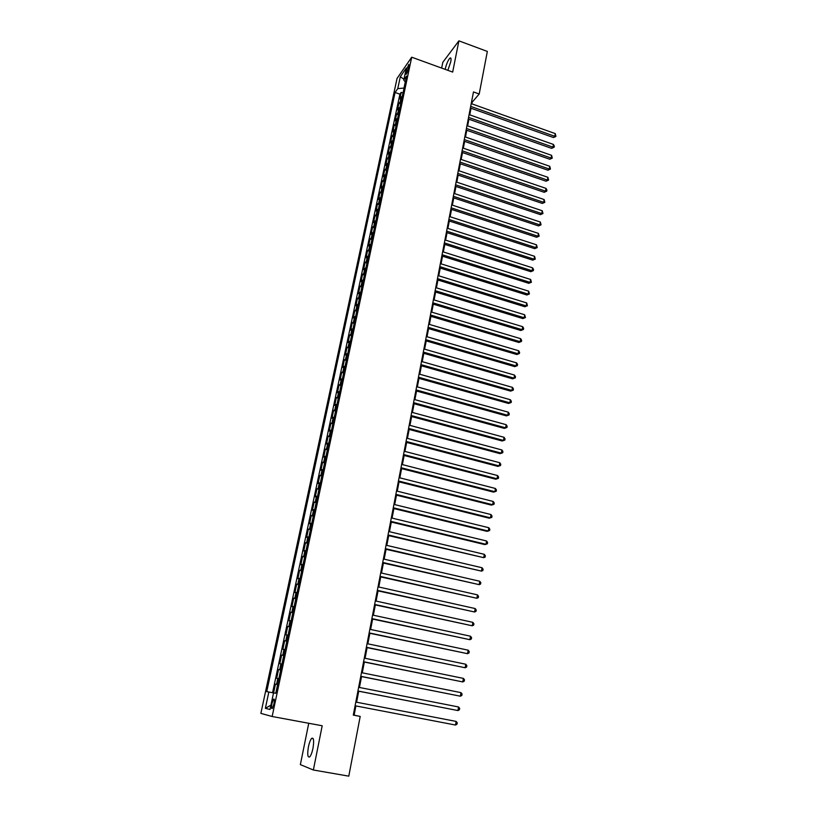 <?xml version="1.0" encoding="UTF-8"?>
<svg xmlns="http://www.w3.org/2000/svg" width="817" height="817" viewBox="0 0 817 817"><rect width="100%" height="100%" fill="white"/><g stroke="black" fill="none" stroke-linecap="round" stroke-linejoin="round"><path stroke-width="1.23" d="M312.962 748.372C314.177 740.682 313.738 737.353 311.655 738.364C310.399 739.804 309.326 742.622 308.428 746.809C307.192 754.489 307.631 757.839 309.735 756.859C310.991 755.408 312.063 752.58 312.962 748.372M447.839 70.323L450.718 61.959C451.29 58.793 451.066 57.476 450.034 58.027C448.114 60.049 446.49 63.787 445.173 69.231L445.142 69.343M273.95 704.04C274.614 700.23 274.481 698.617 273.542 699.178L271.918 703.58C271.244 707.379 271.387 709.003 272.327 708.451L273.95 704.04M308.744 723.27L300.36 764.62L313.36 770.002L348.788 776.15L360.205 716.417L354.108 715.161L355.885 705.939M397.031 78.473L260.868 713.384L272.143 716.499L411.707 57.2L397.031 78.473M411.707 57.2L452.669 72.08L458.899 40.85L442.814 62.317L441.65 68.077M402.352 96.12L399.83 98.867L401.208 92.352L403.016 92.985M401.423 100.501L398.9 103.228L400.708 103.861M398.9 103.228L397.511 109.784L400.024 107.088M397.685 118.108L395.173 120.763L396.572 114.166L398.39 114.799M395.336 129.209L392.824 131.803L394.233 125.175L396.061 125.798M392.967 140.371L390.465 142.914L391.884 136.245L393.712 136.868M390.587 151.594L388.085 154.096L389.515 147.377L391.353 148M388.198 162.889L385.695 165.34L387.135 158.58L388.974 159.203M385.787 174.256L383.296 176.646L384.736 169.854L386.584 170.467M383.357 185.694L380.875 188.033L382.325 181.19L384.184 181.803M380.926 197.193L378.445 199.481L379.905 192.608L381.764 193.21M378.465 208.774L375.994 211L377.464 204.076L379.333 204.679M376.004 220.416L373.532 222.592L375.013 215.627L376.892 216.229M373.512 232.14L371.051 234.254L372.542 227.249L374.421 227.841M371.02 243.926L368.559 245.988L370.06 238.942L371.949 239.534M368.498 255.792L366.057 257.794L367.558 250.696L369.458 251.289M365.975 267.731L363.524 269.671L365.046 262.533L366.945 263.115M363.422 279.741L360.991 281.63L362.513 274.441L364.423 275.023M360.859 291.832L358.428 293.65L359.97 286.43L361.88 287.002M358.285 303.995L355.855 305.752L357.407 298.481L359.327 299.053M355.691 316.23L353.271 317.936L354.823 310.613L356.753 311.185M353.077 328.546L350.667 330.191L352.229 322.827L354.17 323.389M350.452 340.944L348.042 342.517L349.625 335.113L351.565 335.675M347.807 353.424L345.407 354.935L346.99 347.48L348.951 348.032M345.142 365.975L342.752 367.425L344.345 359.919L346.306 360.471M342.466 378.608L340.086 379.987L341.69 372.44L343.661 372.981M339.77 391.323L337.39 392.64L339.014 385.042L340.985 385.583M337.053 404.129L334.694 405.375L336.318 397.726L338.299 398.257M334.327 417.007L331.968 418.181L333.602 410.481L335.593 411.012M331.579 429.967L329.231 431.08L330.875 423.329L332.876 423.86M328.812 443.018L326.473 444.06L328.128 436.258L330.129 436.778M326.024 456.152L323.695 457.122L325.36 449.268L327.372 449.789M323.226 469.377L320.897 470.265L322.572 462.371L324.604 462.882M320.407 482.684L318.089 483.501L319.774 475.555L321.806 476.056M317.568 496.072L315.26 496.818L316.955 488.821L318.998 489.322M314.708 509.563L312.411 510.227L314.116 502.179L316.169 502.669M311.828 523.135L309.541 523.728L311.257 515.619L313.32 516.109M308.928 536.8L306.651 537.31L308.387 529.15L310.45 529.63M306.018 550.546L303.74 550.985L305.487 542.774L307.56 543.254M303.076 564.394L300.819 564.761L302.576 556.489L304.659 556.959M300.125 578.334L297.868 578.62L299.645 570.286L301.728 570.756M297.153 592.376L294.906 592.57L296.694 584.186L298.787 584.645M294.151 606.5L291.924 606.612L293.712 598.177L295.825 598.636M291.138 620.726L288.922 620.757L290.719 612.26L292.843 612.709M288.105 635.054L285.889 634.993L287.707 626.445L289.831 626.884M285.051 649.474L282.845 649.331L284.673 640.722L286.808 641.151M281.967 663.996L279.782 663.761L281.62 655.091L283.765 655.52M278.873 678.61L276.687 678.294L278.546 669.562L280.701 669.991M471.879 103.861L472.206 102.145L479.201 94.006L473.472 91.943L353.291 715.11L360.205 716.417M406.509 69.976L406.233 74.357L408.51 68.791L408.786 64.4L406.509 69.976L408.051 70.528M405.273 82.006L403.986 88.062L397.767 88.624L395.06 92.464L266.74 691.621L268.844 692.019L265.362 708.319L270.008 709.483L273.532 692.887L275.758 693.296L406.6 76.083L403.772 80.097L405.324 82.078M397.767 88.624L400.32 76.696L406.335 68.005L403.772 80.097M401.208 92.352L399.911 94.18L272.561 692.724M277.627 684.493L275.452 684.135L273.583 692.898M278.546 669.562L280.731 669.828M281.62 655.091L283.816 655.265M284.673 640.722L286.879 640.804M287.707 626.445L289.923 626.445M290.719 612.26L292.956 612.178M293.712 598.177L295.958 598.013M296.694 584.186L298.94 583.941M299.645 570.286L301.902 569.96M302.576 556.489L304.843 556.081M305.487 542.774L307.764 542.284M308.387 529.15L310.674 528.589M311.257 515.619L313.554 514.976M314.116 502.179L316.424 501.454M316.955 488.821L319.273 488.025M319.774 475.555L322.102 474.687M322.572 462.371L324.911 461.431M325.36 449.268L327.699 448.257M328.128 436.258L330.477 435.175M330.875 423.329L333.224 422.185M333.602 410.481L335.971 409.266M336.318 397.726L338.687 396.439M339.014 385.042L341.394 383.684M341.69 372.44L344.069 371.02M344.345 359.919L346.745 358.438M346.99 347.48L349.39 345.928M349.625 335.113L352.025 333.499M352.229 322.827L354.649 321.152M354.823 310.613L357.243 308.877M357.407 298.481L359.827 296.683M359.97 286.43L362.401 284.571M362.513 274.441L364.954 272.521M365.046 262.533L367.487 260.562M367.558 250.696L370.009 248.664M370.06 238.942L372.521 236.848M372.542 227.249L375.003 225.094M375.013 215.627L377.485 213.421M377.464 204.076L379.946 201.819M379.905 192.608L382.387 190.29M382.325 181.19L384.817 178.821M384.736 169.854L387.227 167.434M387.135 158.58L389.638 156.108M389.515 147.377L392.017 144.854M391.884 136.245L394.386 133.661M394.233 125.175L396.745 122.54M396.572 114.166L399.094 111.49M458.899 40.85L487.34 51.43L479.201 94.006M313.36 770.002L322.194 725.762L272.143 716.499M356.6 702.222L358.724 691.213M359.439 687.475L361.543 676.588M362.268 672.83L364.341 662.056M365.066 658.277L367.119 647.626M367.844 643.827L369.876 633.298M370.612 629.478L372.623 619.061M373.359 615.232L375.34 604.927M376.086 601.077L378.046 590.885M378.792 587.014L380.732 576.935M381.488 573.044L383.408 563.076M384.164 559.175L386.063 549.31M386.819 545.388L388.688 535.646M389.454 531.704L391.312 522.063M392.068 518.101L393.906 508.562M394.672 504.589L396.49 495.163M397.256 491.17L399.053 481.846M399.83 477.843L401.607 468.611M402.383 464.597L404.139 455.467M404.915 451.433L406.652 442.416M407.438 438.361L409.154 429.436M409.94 425.371L411.635 416.547M412.422 412.462L414.107 403.741M414.893 399.646L416.558 391.016M417.344 386.901L418.988 378.363M419.785 374.247L421.409 365.802M422.215 361.665L423.819 353.312M424.615 349.165L426.208 340.914M427.015 336.747L428.588 328.577M429.385 324.4L430.947 316.332M431.754 312.145L433.286 304.159M434.103 299.951L435.624 292.057M436.431 287.839L437.932 280.027M438.749 275.809L440.24 268.078M441.057 263.85L442.528 256.211M443.345 251.963L444.805 244.406M445.622 240.147L447.062 232.671M447.879 228.403L449.309 221.019M450.136 216.74L451.535 209.428M452.363 205.138L453.762 197.908M454.589 193.609L455.968 186.47M456.795 182.15L458.153 175.093M458.991 170.763L460.339 163.778M461.166 159.448L462.504 152.534M463.331 148.204L464.648 141.361M465.486 137.011L466.793 130.26M467.63 125.9L468.917 119.221M469.765 114.85L471.031 108.242M471.542 101.911L472.206 102.145M353.312 715.008L354.108 715.161M399.911 94.18L395.06 92.464M275.452 684.135L277.606 684.554M268.844 692.019L273.532 692.908M403.945 79.259L400.32 76.696M265.362 708.319L270.927 705.153M470.367 108.007L553.466 137.542L554.794 136.306L470.684 106.373M555.254 133.61L555.958 136.378L554.794 136.306L555.254 133.61L471.215 103.626M555.958 136.378L553.466 137.542M468.253 118.986L551.638 148.367L552.966 147.152L468.56 117.372M553.426 144.435L554.314 146.12L554.13 147.203L552.966 147.152L553.426 144.435L469.091 114.615M554.13 147.203L551.638 148.367M466.119 130.026L549.8 159.254L551.128 158.059L466.425 128.443M551.587 155.332L552.292 158.1L551.128 158.059L551.587 155.332L466.967 125.665M552.292 158.1L549.8 159.254M463.985 141.137L547.952 170.202L549.279 169.037L464.281 139.574M549.739 166.28L550.454 169.058L549.279 169.037L549.739 166.28L464.822 136.786M550.454 169.058L547.952 170.202M461.83 152.309L546.093 181.211L547.421 180.067L462.126 150.777M547.89 177.299L548.595 180.077L547.421 180.067L547.89 177.299L462.667 147.969M548.595 180.077L546.093 181.211M459.654 163.553L544.214 192.291L545.552 191.168L459.951 162.042M546.011 188.39L546.92 190.055L546.726 191.168L545.552 191.168L546.011 188.39L460.492 159.223M546.726 191.168L544.214 192.291M457.479 174.858L542.335 203.433L543.662 202.34L457.765 173.378M544.132 199.542L544.857 202.32L543.662 202.34L544.132 199.542L458.306 170.539M544.857 202.32L542.335 203.433M455.283 186.235L540.435 214.636L541.773 213.574L455.559 184.785M542.243 210.755L542.968 213.533L541.773 213.574L542.243 210.755L456.111 181.925M542.968 213.533L540.435 214.636M453.078 197.683L538.536 225.911L539.863 224.869L453.353 196.264M540.343 222.04L541.068 224.818L539.863 224.869L540.343 222.04L453.905 193.384M541.068 224.818L538.536 225.911M450.851 209.203L536.616 237.257L537.943 236.236L451.127 207.804M538.423 233.386L539.159 236.174L537.943 236.236L538.423 233.386L451.678 204.914M539.159 236.174L536.616 237.257M448.615 220.794L534.696 248.664L536.013 247.674L448.88 219.426M536.503 244.814L537.229 247.592L536.013 247.674L536.503 244.814L449.442 216.515M537.229 247.592L534.696 248.664M446.368 232.457L532.755 260.143L534.073 259.183L446.633 231.109M534.563 256.293L535.298 259.081L534.073 259.183L534.563 256.293L447.195 228.188M535.298 259.081L532.755 260.143M444.111 244.181L530.805 271.693L532.122 270.754L444.356 242.874M532.613 267.853L533.552 269.477L533.348 270.641L532.122 270.754L532.613 267.853L444.928 239.922M533.348 270.641L530.805 271.693M441.834 255.987L528.834 283.315L530.162 282.396L442.079 254.71M530.652 279.485L531.397 282.263L530.162 282.396L530.652 279.485L442.651 251.738M531.397 282.263L528.834 283.315M439.546 267.864L526.863 294.998L528.191 294.11L439.781 266.608M528.681 291.179L529.426 293.967L528.191 294.11L528.681 291.179L440.363 263.625M529.426 293.967L526.863 294.998M437.238 279.812L524.871 306.763L526.199 305.895L437.473 278.597M526.699 302.944L527.445 305.732L526.199 305.895L526.699 302.944L438.055 275.595M527.445 305.732L524.871 306.763M434.92 291.843L522.88 318.589L524.197 317.762L435.144 290.648M524.698 314.79L525.454 317.578L524.197 317.762L524.698 314.79L435.727 287.625M525.454 317.578L522.88 318.589M432.581 303.944L520.868 330.497L522.186 329.69L432.806 302.78M522.686 326.698L523.646 328.291L523.442 329.486L522.186 329.69L522.686 326.698L433.398 299.737M523.442 329.486L520.868 330.497M430.232 316.118L518.846 342.466L520.163 341.69L430.457 314.984M520.664 338.687L521.634 340.27L521.43 341.475L520.163 341.69L520.664 338.687L431.039 311.931M521.43 341.475L518.846 342.466M427.873 328.373L516.804 354.517L518.121 353.771L428.088 327.27M518.632 350.748L519.602 352.321L519.398 353.536L518.121 353.771L518.632 350.748L428.68 324.196M519.398 353.536L516.804 354.517M425.494 340.699L514.761 366.639L516.078 365.924L425.698 339.637M516.589 362.881L517.559 364.453L517.355 365.669L516.078 365.924L516.589 362.881L426.3 336.533M517.355 365.669L514.761 366.639M423.104 353.107L512.698 378.843L514.016 378.148L423.298 352.076M514.526 375.085L515.507 376.657L515.302 377.883L514.016 378.148L514.526 375.085L423.9 348.961M515.302 377.883L512.698 378.843M420.694 365.597L510.625 391.118L511.942 390.455L420.888 364.596M512.453 387.37L513.444 388.933L513.229 390.169L511.942 390.455L512.453 387.37L421.49 361.461M513.229 390.169L510.625 391.118M418.273 378.169L508.542 403.465L509.849 402.832L418.457 377.199M510.37 399.738L511.36 401.29L511.156 402.526L509.849 402.832L510.37 399.738L419.07 374.043M511.156 402.526L508.542 403.465M415.833 390.812L506.438 415.894L507.745 415.291L416.006 389.883M508.276 412.177L509.267 413.719L509.052 414.965L507.745 415.291L508.276 412.177L416.619 386.696M509.052 414.965L506.438 415.894M413.382 403.537L504.324 428.394L505.631 427.832L413.545 402.638M506.162 424.687L507.163 426.229L506.948 427.485L505.631 427.832L506.162 424.687L414.168 399.442M506.948 427.485L504.324 428.394M410.91 416.353L502.2 440.986L503.507 440.445L411.074 415.485M504.038 437.289L505.039 438.821L504.835 440.077L503.507 440.445L504.038 437.289L411.697 412.268M504.835 440.077L502.2 440.986M408.418 429.242L500.055 453.649L501.362 453.139L408.582 428.414M501.904 449.963L502.915 451.484L502.7 452.761L501.362 453.139L501.904 449.963L409.205 425.177M502.7 452.761L500.055 453.649M405.916 442.222L497.91 466.395L499.207 465.915L406.069 441.425M499.749 462.718L500.76 464.23L500.545 465.516L499.207 465.915L499.749 462.718L406.703 438.167M500.545 465.516L497.91 466.395M403.394 455.283L495.735 479.211L497.042 478.772L403.547 454.528M497.584 475.555L498.605 477.067L498.39 478.353L497.042 478.772L497.584 475.555L404.18 451.239M498.39 478.353L495.735 479.211M400.861 468.427L493.56 492.12L494.857 491.711L401.004 467.702M495.408 488.474L496.43 489.975L496.215 491.272L494.857 491.711L495.408 488.474L401.637 464.403M398.308 481.662L491.364 505.11L492.661 504.732L398.441 480.978M493.213 501.475L494.244 502.966L494.019 504.273L492.661 504.732L493.213 501.475L399.084 477.649M395.745 494.979L489.158 518.182L490.455 517.845L395.867 494.336M491.007 514.557L492.038 516.038L491.824 517.355L490.455 517.845L491.007 514.557L396.511 490.986M393.161 508.378L486.932 531.336L488.229 531.03L393.273 507.776M488.791 527.731L489.822 529.202L489.608 530.519L488.229 531.03L488.791 527.731L393.927 504.406M390.557 521.879L484.695 544.571L485.992 544.306L390.669 521.307M486.554 540.977L487.596 542.447L487.371 543.775L485.992 544.306L486.554 540.977L391.323 517.917M387.932 535.462L483.735 557.674L388.034 534.931M484.297 554.324L485.349 555.774L485.124 557.112L483.735 557.674L484.297 554.324L388.698 531.52M385.297 549.136L481.468 571.114L385.389 548.646M482.04 567.744L483.092 569.194L482.867 570.542L481.468 571.114L482.04 567.744L386.053 545.215M382.642 562.903L479.191 584.655L382.734 562.453M479.763 581.265L480.825 582.705L480.59 584.053L479.191 584.655L479.763 581.265L383.398 558.991M379.966 576.761L476.893 598.279L380.048 576.353M477.465 594.868L478.537 596.298L478.302 597.656L476.893 598.279L477.465 594.868L380.722 572.87M377.28 590.711L474.575 611.994L377.352 590.344M475.157 608.553L476.229 609.982L475.994 611.351L474.575 611.994L475.157 608.553L378.026 586.841M374.574 604.754L472.246 625.791L374.635 604.437M472.829 622.34L473.911 623.749L473.676 625.128L472.246 625.791L472.829 622.34L375.32 600.904M371.847 618.898L469.908 639.691L371.898 618.612M470.49 636.208L471.583 637.617L471.348 639.006L469.908 639.691L470.49 636.208L372.583 615.058M369.1 633.134L467.549 653.682L369.141 632.899M468.141 650.169L469.234 651.568L468.989 652.967L467.549 653.682L468.141 650.169L369.835 629.315M366.333 647.462L465.169 667.755L366.373 647.268M465.761 664.231L466.864 665.62L466.63 667.029L465.169 667.755L465.761 664.231L367.068 643.673M363.555 661.893L462.779 681.929L363.585 661.75M463.382 678.386L464.485 679.754L464.24 681.174L462.779 681.929L463.382 678.386L364.28 658.124M360.746 676.425L460.369 696.207L360.767 676.323M460.972 692.632L462.085 693.99L461.85 695.42L460.369 696.207L460.972 692.632L361.471 672.667M357.928 691.059L457.949 710.565L357.938 690.998M458.562 706.971L459.675 708.329L459.43 709.759L457.949 710.565L458.562 706.971L358.653 687.322M456.121 721.411L457.244 722.749L456.999 724.199L455.508 725.036L355.089 705.776L455.508 725.036L456.121 721.411L355.803 702.069M400.33 101.257L401.249 96.886M276.575 684.309L277.821 678.447M279.69 669.674L280.925 663.853M282.774 655.142L283.999 649.352M285.838 640.712L287.053 634.962M288.871 626.373L290.086 620.665M291.894 612.137L293.099 606.469M294.896 597.993L296.091 592.356M297.878 583.941L299.063 578.354M300.84 569.99L302.024 564.435M303.781 556.132L304.955 550.607M306.702 542.365L307.866 536.881M309.612 528.691L310.766 523.237M312.492 515.098L313.636 509.696M315.352 501.607L316.496 496.236M318.201 488.198L319.335 482.857M321.03 474.881L322.153 469.571M323.838 461.646L324.952 456.376M326.626 448.502L327.74 443.263M329.404 435.441L330.507 430.232M332.151 422.46L333.254 417.293M334.888 409.562L335.981 404.435M337.605 396.756L338.687 391.66M340.311 384.031L341.383 378.955M342.997 371.378L344.059 366.343M345.662 358.816L346.725 353.812M348.308 346.326L349.37 341.353M350.942 333.918L351.994 328.975M353.567 321.592L354.609 316.679M356.161 309.337L357.203 304.455M358.745 297.163L359.776 292.312M361.318 285.062L362.339 280.241M363.871 273.041L364.882 268.252M366.404 261.093L367.415 256.334M368.927 249.216L369.927 244.487M371.429 237.41L372.429 232.712M373.92 225.686L374.911 221.009M376.392 214.023L377.383 209.377M378.853 202.442L379.834 197.826M381.294 190.923L382.264 186.337M383.724 179.474L384.695 174.92M386.135 168.098L387.105 163.563M388.535 156.793L389.495 152.289M390.924 145.549L391.874 141.075M393.294 134.376L394.243 129.923M395.653 123.275L396.592 118.853M398.002 112.235L398.931 107.834M407.183 72.815L405.998 72.396M313.217 738.65L311.655 738.364M450.933 58.354L450.034 58.027M274.246 699.311L273.542 699.178"/></g></svg>
